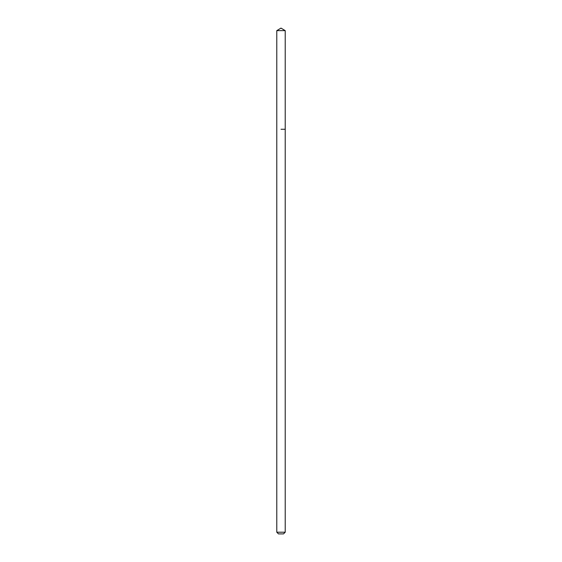 <?xml version="1.0" encoding="UTF-8"?>
<svg xmlns="http://www.w3.org/2000/svg" width="562" height="562" viewBox="0 0 562 562"><rect width="100%" height="100%" fill="white"/><g stroke="black" fill="none" stroke-linecap="round" stroke-linejoin="round"><path stroke-width="0.84" d="M285.215 532.214L276.785 532.214L278.471 533.9L283.529 533.9L285.215 532.214L285.215 30.636L276.785 30.636L281 28.1L285.215 30.636M281 129.26L285.215 129.26L281 129.26M276.785 532.214L276.785 30.636"/></g></svg>
